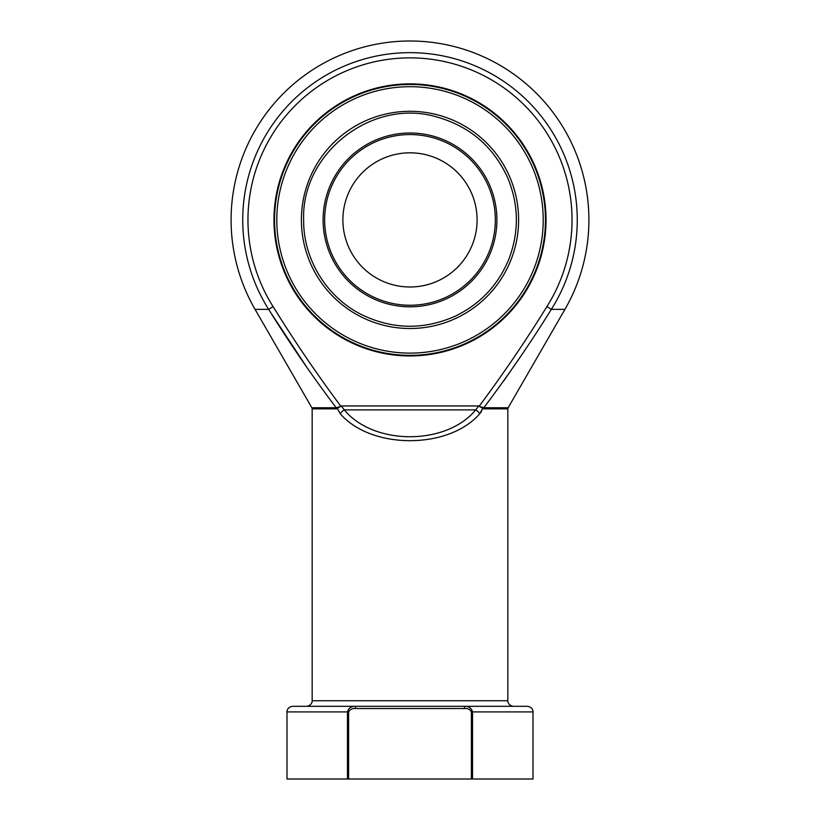 <?xml version="1.0" encoding="UTF-8"?>
<svg xmlns="http://www.w3.org/2000/svg" width="820" height="820" viewBox="0 0 820 820"><rect width="100%" height="100%" fill="white"/><g stroke="black" fill="none" stroke-linecap="round" stroke-linejoin="round"><path stroke-width="1.23" d="M477.086 219.914A67.086 67.086 0 0 1 376.452 278.011A67.086 67.086 0 0 1 376.452 161.806A67.086 67.086 0 0 1 477.086 219.914M276.801 219.914A133.199 133.199 0 0 0 476.604 335.267A133.199 133.199 0 0 0 476.604 104.55A133.199 133.199 0 0 0 276.801 219.914M545.443 219.914A135.443 135.443 0 0 1 410 355.347A135.443 135.443 0 0 1 274.556 219.914A135.443 135.443 0 0 1 410 84.47A135.443 135.443 0 0 1 545.443 219.914M273.962 219.914A136.038 136.038 0 0 1 478.019 102.1A136.038 136.038 0 0 1 478.019 337.727A136.038 136.038 0 0 1 273.962 219.914M481.565 411.373L479.659 413.854L482.621 408.616L483.574 408.862L479.167 406.238C503.183 373.992 525.764 340.771 546.919 306.567A162.042 162.042 0 0 0 304.169 97.201A162.042 162.042 0 0 0 273.08 306.567C294.236 340.771 316.817 373.992 340.833 406.238L336.425 408.862A2.235 1.681 90 0 0 336.2 407.745C312.194 375.99 289.685 343.201 268.663 309.365L255.061 309.365L311.856 407.745L336.2 407.745L340.956 406.402M546.919 306.567L551.337 309.365C530.325 343.19 507.805 375.98 483.8 407.745L508.144 407.745L564.939 309.365L551.337 309.365A167.27 167.27 0 0 0 300.755 93.244A167.27 167.27 0 0 0 268.663 309.365L273.08 306.567M503.449 381.31L519.952 357.428M271.328 313.547L308.699 370.107M344.318 409.897C373.612 445.67 446.387 445.67 475.682 409.897L478.757 405.941L341.243 405.941L344.318 409.897A5.586 3.239 -44.6 0 0 340.341 413.854L337.379 408.616L340.341 413.854C371.409 449.616 448.591 449.616 479.659 413.854A5.586 3.239 -135.4 0 0 475.682 409.897L344.318 409.897M464.509 708.552L355.49 708.552C352.303 708.244 350.007 709.361 348.603 711.914L348.603 779L347.465 779L347.465 711.914L287 711.914C286.733 711.606 287.164 707.066 292.586 706.317L527.414 706.317C532.836 707.066 533.266 711.606 533 711.914L472.535 711.914L472.535 779L471.397 779L471.397 711.914C470.014 709.372 467.707 708.244 464.509 708.552L464.509 706.317C468.702 706.143 471.377 708.008 472.535 711.914L471.397 711.914M533 711.914L533 779L472.535 779M347.465 779L287 779L287 711.914M348.603 779L471.397 779M479.044 406.402L483.8 407.745A2.235 1.681 90 0 0 483.574 408.862L507.836 408.862L507.836 700.731C507.58 700.977 507.959 705.548 513.433 706.317M348.603 711.914L347.465 711.914C348.603 708.019 351.288 706.153 355.49 706.317L355.49 708.552M495.331 219.914A85.331 85.331 0 0 0 367.329 146.001A85.331 85.331 0 0 0 367.329 293.816A85.331 85.331 0 0 0 495.331 219.914M323.101 219.914A86.899 86.899 0 0 1 410 133.004A86.899 86.899 0 0 1 496.899 219.914A86.899 86.899 0 0 1 410 306.813A86.899 86.899 0 0 1 323.101 219.914M301.401 219.914A108.599 108.599 0 0 1 464.304 125.86A108.599 108.599 0 0 1 464.304 313.957A108.599 108.599 0 0 1 301.401 219.914M336.425 408.862L312.164 408.862L312.164 700.731L507.836 700.731M337.379 408.616A2.235 1.558 61.7 0 0 336.969 407.653M482.621 408.616A2.235 1.558 118.3 0 1 483.031 407.653M303.636 219.914C301.247 152.991 372.239 97.928 436.455 116.881C469.542 126.177 493.261 146.431 507.621 177.663C518.824 204.631 519.244 231.763 508.902 259.069C498.273 284.899 480.407 303.933 455.284 316.151C423.868 330.091 392.678 329.599 361.712 314.685C326.606 297.25 303.226 259.099 303.636 219.914M564.939 309.365A178.914 178.914 0 0 0 410 41A178.914 178.914 0 0 0 255.061 309.365M312.164 700.731C312.379 700.423 312.481 705.313 306.567 706.317M312.164 408.862L311.856 407.745M507.836 408.862L508.144 407.745"/></g></svg>
